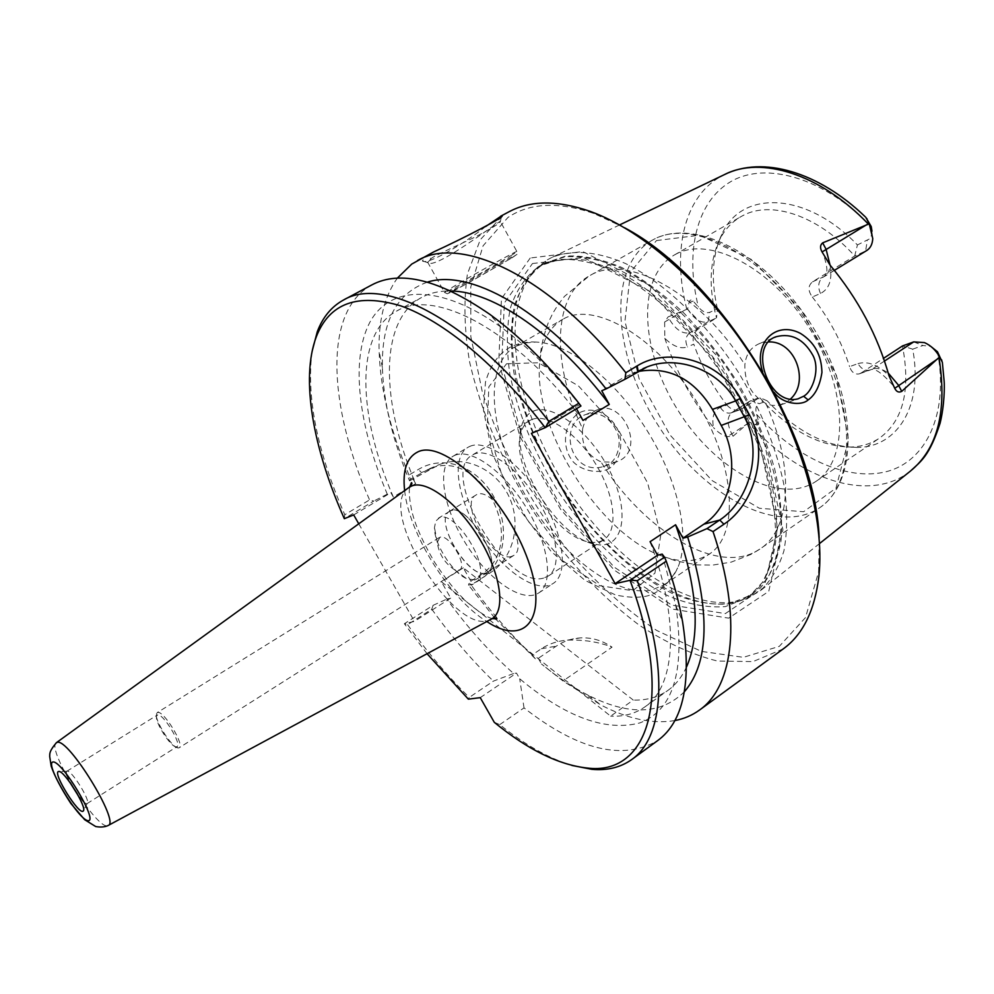 <?xml version="1.0" encoding="UTF-8"?>
<svg xmlns="http://www.w3.org/2000/svg" width="994" height="994" viewBox="0 0 994 994"><rect width="100%" height="100%" fill="white"/><g stroke="black" fill="none" stroke-linecap="round" stroke-linejoin="round"><path stroke-width="0.75" stroke-dasharray="4.97 3.73" d="M176.447 746.817L175.975 746.805C170.334 746.668 154.281 721.085 156.617 715.953L157.636 714.959C163.028 713.071 182.225 744.531 176.982 746.643L176.447 746.817M178.597 747.96L178.075 747.948C171.763 747.774 153.908 719.308 156.505 713.568L157.636 712.449C163.637 710.312 185.058 745.413 179.193 747.761L178.597 747.96M439.932 537.257L437.248 542.364C438.926 553.993 444.641 563.089 454.382 569.661L459.551 569.935C468.149 565.698 448.704 533.281 439.932 537.257M474.722 579.962L466.559 578.62C452.096 572.382 433.806 543.233 434.477 527.491L435.782 521.129L439.51 517.7C456.01 509.686 492.987 571.165 476.524 579.167L474.722 579.962M450.729 510.817L449.524 511.388C432.154 520.396 472.001 583.851 487.619 572.059C504.207 563.871 467.391 502.678 450.729 510.817M358.759 523.813L414.448 621.374L404.372 623.735L433.123 605.321L431.781 609.185L407.602 624.679L404.421 623.685M427.06 653.704L404.372 623.735M69.667 782.005C66.685 775.916 65.728 772.338 66.822 771.269L67.182 771.158C71.568 769.865 91.026 801.313 87.211 803.5L87.099 803.587C85.67 804.109 82.85 801.698 78.675 796.356M485.805 572.942C468.311 579.316 433.049 519.613 449.487 511.326C464.857 499.497 504.977 563.449 487.644 572.146L485.805 572.942M463.316 567.847L441.423 581.738L610.651 716.152L633.265 700.062L463.316 567.847L472.535 584.124L468.584 585.168L468.833 582.459L479.63 575.551C530.883 544.973 482.488 446.231 429.333 468.783L410.373 479.195L408.969 475.045L418.412 469.416C444.84 453.674 477.455 467.379 493.62 496.391C509.922 525.292 506.257 562.865 480.549 579.378L471.355 585.28L468.833 582.459M650.076 541.705C680.567 621.784 675.398 686.407 644.771 706.982C635.154 713.717 623.785 716.773 610.651 716.152M662.166 554.105L675.845 605.582C685.239 671.099 673.261 710.201 639.912 722.899C605.706 731.808 565.636 717.109 519.713 678.79L516.495 673.087L513.6 673.522C489.88 652.462 467.627 627.649 446.853 599.096L450.717 598.115L441.423 581.738M686.643 666.701C681.971 676.914 675.758 684.804 667.993 690.345C658.152 697.241 646.572 700.472 633.265 700.062M684.419 691.712C660.96 714.773 628.78 715.891 587.864 695.079C572.507 687.214 557.05 676.852 541.481 663.992L563.014 680.989L612.056 647.156C598.773 641.925 583.9 639.589 567.45 640.124C557.721 640.919 549.023 643.777 541.382 648.722L532.188 654.922C510.543 634.483 490.266 611.273 471.355 585.28M674.802 720.575C652.847 724.228 628.332 719.109 601.258 705.206L563.014 680.989M637.713 371.57L623.362 377.658L601.743 390.754M312.104 351.367C306.202 397.028 317.098 451.475 344.781 514.718L369.569 499.92L373.794 501.063L344.384 518.632L344.781 514.718M371.868 284.893C322.975 311.097 328.343 406.124 369.569 499.92M494.291 722.327L499.746 724.626C524.857 744.804 548.912 758.397 571.898 765.43M499.746 724.626L524.012 707.89C578.11 750.11 622.679 760.994 657.742 740.542M450.717 598.115L414.448 621.374M433.123 605.321L446.853 599.096M407.602 624.679C426.911 651.679 447.449 675.92 469.243 697.428L468.348 699.155M431.123 258.552L427.668 262.64C434.776 270.43 497.373 222.122 500.255 221.376L500.367 221.351C501.113 222.532 492.602 227.812 474.834 237.206C457.426 245.518 433.67 255.98 431.123 258.552L426.202 256.353L433.67 251.942M762.709 371.918L767.43 382.926L774.177 392.382M547.334 259.856L550.999 257.868C570.792 249.332 596.425 250.91 625.35 263.46C664.477 282.718 706.436 322.628 738.455 372.402C761.69 411.23 777.01 449.549 784.428 487.346C787.546 511.115 787.372 532.349 783.881 551.049C778.613 567.897 770.661 581.217 760.012 591.008L746.059 598.885C693.824 618.069 612.888 561.858 563.275 482.314C513.227 403.03 497.832 305.692 537.829 267.013L547.334 259.856M717.432 308.823C710.561 278.904 712.313 253.458 722.7 232.472C742.829 190.028 806.482 191.854 857.424 244.946L854.716 255.992C818.05 215.3 770.661 199.943 742.356 215.872L740.791 216.729C732.069 221.836 725.198 229.142 720.165 238.647C709.505 260.353 708.287 286.794 716.512 317.943L717.432 308.823L709.791 312.302C706.225 313.52 702.435 311.781 698.434 307.059L693.178 301.12C691.178 299.293 689.811 299.741 689.066 302.462L687.637 308.985L668.092 316.9L669.397 319.298C675.995 329.996 682.878 334.444 690.035 332.63C685.624 336.071 684.767 340.818 687.438 346.906C680.654 349.279 673.112 346.409 664.812 338.283L664.638 322.019L668.092 316.9M664.812 338.283C675.547 370.451 691.774 400.209 713.518 427.594C711.617 417.033 713.891 410.298 720.364 407.403L726.887 405.018C712.4 386.194 701.366 365.904 693.787 344.148L687.438 346.906M733.063 436.242L747.289 423.842L731.77 433.881L733.063 436.242L727.086 436.652C722.439 435.347 717.904 432.328 713.518 427.594M747.289 423.842L749.066 422.115L755.341 424.587C758.049 425.519 759.18 424.649 758.72 421.965L756.67 414.473C755.067 408.869 755.949 405.266 759.292 403.688L767.244 400.868L759.602 397.501C788.789 430.079 819.23 446.592 850.926 447.051C861.674 446.666 871.241 443.659 879.628 438.031C903.248 420.686 910.864 389.996 902.477 345.949L912.691 349.155C923.55 406.186 897.321 447.114 857.586 447.462C826.523 447.151 796.405 431.62 767.244 400.868M609.496 468.261C600.388 474.026 582.832 471.877 573.165 461.763C560.579 446.666 564.182 422.91 578.707 413.156C593.753 404.769 612.304 414.833 619.2 433.086C623.586 446.318 618.641 462.632 609.496 468.261L608.738 464.136C617.721 459.75 622.816 441.386 616.056 430.042C608.813 416.523 598.786 411.33 585.963 414.461C557.659 423.295 569.736 476.275 603.184 466.621L608.75 464.136M768.461 341.948L759.925 343.39C751.029 347.005 746.009 354.112 744.854 364.723C744.518 382.528 751.514 395.45 765.84 403.502L772.089 405.403L778.575 405.353L786.502 402.21L790.131 399.315M582.633 428.799C584.919 419.207 589.976 412.821 597.804 409.627C622.157 399.451 644.286 446.393 620.964 459.887L615.547 462.309L600.91 461.812C587.119 455.5 581.018 444.492 582.633 428.799C551.981 365.245 551.968 296.61 589.193 275.972L589.691 275.698C625.686 253.072 698.906 291.602 744.854 364.723M485.606 226.545C464.844 243.294 426.65 265.796 422.351 260.863L426.202 256.353M408.969 475.045C390.344 430.613 380.391 389.3 379.099 351.13C378.366 320.714 384.417 296.411 397.277 278.221M783.21 648.92L752.98 661.594L717.395 661.035C691.824 654.574 665.744 642.596 639.179 625.114C599.717 595.667 562.741 555.46 531.865 509.176C501.982 461.03 481.258 412.075 469.677 362.325C464.248 330.319 463.502 300.884 467.416 273.996L480.276 239.74L502.778 215.512L508.953 211.797M410.373 479.195L409.54 480.847C392.543 440.019 383.498 402.272 382.392 367.606C381.46 321.708 396.469 293.205 427.432 282.122M409.54 480.847L439.696 464.422C465.354 454.755 496.528 469.578 509.027 496.677C521.788 523.652 513.637 557.895 490.489 572.619L472.535 584.124M624.58 227.75L593.99 213.524C558.466 201.434 529.777 202.751 507.922 217.475L483.047 245.829L470.796 286.844L470.833 336.618L482.214 391.437C500.454 448.17 531.305 504.679 570.382 553.447C597.667 584.248 626.406 609.894 656.587 630.395L701.329 651.368L743.363 657.332L779.308 646.361L805.538 617.547L818.646 571.6L819.155 537.866M530.237 258.005L501.448 298.759L498.752 362.45L520.011 436.54L560.591 509.313L614.304 570.134L673.497 609.26L728.664 618.156L768.747 591.355L782.937 529.852L764.709 444.405L716.326 355.256L649.877 285.477L582.72 251.569L530.237 258.005M480.239 697.651L516.495 673.087M524.012 707.89L519.713 678.79M513.6 673.522L493.384 681.126L469.243 697.428M580.943 406.012L579.676 404.918L575.402 406.72L531.417 433.372M531.305 419.741L529.317 420.76C525.18 423.307 522.322 427.457 520.757 433.222C510.257 465.639 555.211 537.294 588.97 541.954C594.834 543.047 599.829 542.277 603.917 539.655C618.392 530.697 615.311 496.242 596.04 464.583C576.967 432.825 546.948 412.609 531.305 419.741M533.008 411.342C552.565 401.849 592.71 433.384 611.67 474.846C631.066 516.246 621.822 550.005 595.667 544.352C558.79 539.183 510.121 461.601 521.502 426.14C523.49 418.847 527.329 413.914 533.008 411.342M543.681 578.048C506.418 590.101 438.006 472.833 472.262 455.09L474.15 454.134C489.048 447.486 518.744 468.596 538.214 500.914C557.87 533.144 561.921 567.624 548.191 576.098L543.681 578.048M454.854 455.327C471.243 447.834 504.579 471.665 526.708 508.257C549.036 544.749 553.869 583.602 538.686 592.971C522.397 603.718 488.178 579.651 465.701 543.532C442.951 507.574 436.18 466.285 452.929 456.308L454.854 455.327M511.674 556.379C493.769 563.064 458.83 503.772 475.704 495.211C491.545 483.121 531.33 546.551 513.55 555.547L511.674 556.379M469.802 446.381C486.414 438.739 519.862 462.309 541.867 498.739C564.083 535.058 568.63 573.898 553.211 583.428C536.685 594.325 502.343 570.544 479.965 534.573C457.315 498.777 450.841 457.513 467.851 447.375L469.802 446.381M871.974 231.18L871.465 235.354L869.415 238.958L857.424 244.946M830.015 265.05C832.537 279.476 829.356 288.943 820.497 293.478L812.322 296.995C807.874 290.745 807.948 285.688 812.533 281.824L854.716 255.992L866.793 250.488M687.637 308.985C694.197 319.347 701.019 323.597 708.088 321.721L690.035 332.63L698.372 328.915L716.512 317.943L708.088 321.721L709.791 312.302M698.372 328.915C693.7 332.605 692.172 337.674 693.787 344.148M726.887 405.018C730.578 409.279 734.914 410.87 739.884 409.776L731.795 412.647C726.925 416.859 726.912 423.929 731.77 433.881L727.086 436.652M749.066 422.115C744.481 412.398 744.63 405.465 749.488 401.327L759.602 397.501L741.797 408.894M884.511 361.033L872.26 369.06L861.226 372.936L883.567 358.312M861.226 372.936L859.201 373.881C854.741 374.676 851.523 372.265 849.572 366.637L857.971 363.618C861.189 368.923 865.252 371.073 870.148 370.041L872.26 369.06C877.068 367.556 882.411 368.911 888.276 373.123M812.322 296.995C829.257 318.54 841.669 341.762 849.572 366.637M675.609 254.315C709.53 235.205 772.475 267.895 810.135 329.275C848.18 390.431 848.727 460.408 816.037 481.344C779.395 505.958 714.86 469.839 677.97 410.348C640.459 351.255 636.011 277.425 674.106 255.135L675.609 254.315M516.184 346.148L514.855 346.881C483.208 365.494 489.495 432.415 523.49 492.005C557.137 551.769 614.329 597.667 651.542 590.125L664.141 584.832C669.857 580.931 674.354 575.302 677.647 567.934C690.867 538.736 678.84 481.059 646.721 429.955C614.69 378.801 567.984 342.868 535.94 342.073L525.404 342.918L516.184 346.148M563.722 318.776C595.033 301.145 656.959 337.103 696.173 400.855C735.734 464.384 739.685 534.784 709.43 553.981C696.67 562.182 680.977 562.915 662.339 556.168C599.382 534.809 531.715 426.948 539.879 360.971C541.904 341.265 549.396 327.448 562.331 319.534L563.722 318.776M912.691 349.155L922.954 345.514L930.744 346.334M532.188 654.922L535.356 658.798L538.288 658.326L556.23 646.175C563.561 641.267 571.488 638.508 580.024 637.912C591.48 637.278 602.153 640.36 612.056 647.156M538.288 658.326L541.481 663.992M431.781 609.185C451.003 635.949 471.541 659.929 493.384 681.126M535.356 658.798L495.72 619.125M494.739 617.995L468.584 585.168M575.402 406.72L576.508 408.708M413.231 479.307L415.654 483.606C380.801 402.235 378.615 320.776 421.531 297.504C429.893 292.932 439.696 290.757 450.928 291.006M415.654 483.606L393.326 497.012C357.877 415.318 354.523 333.922 396.444 311.184C434.477 287.514 516.445 330.319 583.006 420.462M393.326 497.012L390.866 492.689L387.262 494.167C358.909 426.886 350.112 360.499 369.594 322.789C389.126 285.514 439.385 282.681 501.262 327.324C527.963 346.782 554.105 372.638 579.676 404.918M387.262 494.167L373.794 501.063M353.69 514.929L390.866 492.689M491.608 618.939C458.159 641.068 375.136 509.947 408.534 487.781M404.633 490.601C409.068 534.039 449.599 598.636 486.787 621.536M56.26 742.779C45.848 748.83 98.182 832.239 108.147 825.492M638.198 371.271L623.362 377.658M512.27 254.812C495.161 265.597 439.795 296.336 444.504 292.41L448.48 289.714C464.434 279.538 522.372 247.357 516.967 251.668L512.27 254.812M511.599 258.03C518.346 253.731 516.135 254.539 504.977 260.44L451.674 290.869C445.623 294.783 448.269 293.727 459.601 287.701L511.599 258.03M686.792 309.184C672.043 252.439 683.35 197.881 720.377 176.758L724.228 174.708M910.268 471.218C868.781 504.082 798.12 478.822 748.494 422.798M480.549 579.378L479.63 575.551L490.489 572.619M431.632 468.298L421.444 472.572L418.412 469.416M506.555 363.767L538.35 362.76L578.396 385.846L617.957 429.184L647.69 483.121L660.749 534.958L654.922 573.19L632.731 590.697L599.717 585.69L562.641 560.691L527.988 521.005L501.398 473.529L487.346 426.091L488.812 386.877L506.555 363.767M820.497 293.478C817.428 286.434 818.335 280.979 823.206 277.102L865.6 251.122L867.302 240.436M871.229 226.545C823.927 177.541 765.952 161.214 731.025 181.48C695.924 201.77 684.804 252.998 698.434 307.059M720.364 407.403C723.222 412.001 726.875 413.815 731.323 412.833L750.88 400.644L759.292 403.688M756.67 414.473C795.622 457.488 846.888 481.755 886.549 471.603C926.035 461.477 949.146 414.063 937.479 351.777M755.341 424.587L758.72 421.965M689.066 302.462L693.178 301.12M656.487 240.56L699.527 235.218L751.762 259.645L801.475 310.227L836.488 375.533L848.528 439.708L836.029 488.104L803.624 511.736L759.391 508.269L712.151 480.611L669.881 434.863L639.142 378.789L624.953 321.273L630.544 271.958L656.487 240.56M652.362 240.15L651.84 240.436C606.7 266.678 612.826 354.038 657.009 423.581C700.435 493.583 776.426 537.058 819.652 507.748C857.598 483.196 856.493 400.209 810.793 327.573C765.529 254.675 691.228 217.04 652.362 240.15M765.84 403.502C795.2 468.186 790.603 529.355 760.335 548.75C719.991 577.415 644.696 532.063 600.91 461.812M913.71 341.886L922.954 345.514M664.638 322.019L685.338 309.78M857.971 363.618C867.712 360.822 878.062 364.873 889.009 375.794M812.533 281.824L824.374 276.494C827.828 274.269 829.729 270.467 830.052 265.087M541.382 648.722L556.23 646.175M543.942 263.435L565.685 256.067C582.546 255.16 601.146 258.912 621.486 267.349C642.397 278.494 663.346 293.889 684.332 313.508C704.758 335.226 723.259 359.43 739.834 386.132C754.781 413.579 766.337 440.963 774.525 468.311C780.501 494.838 782.676 518.955 781.035 540.637C777.296 560.355 770.338 576.234 760.161 588.237L741.462 600.339C689.786 619.349 609.446 563.399 560.119 484.289C510.344 405.44 494.937 308.774 534.524 270.505L543.942 263.435M543.059 264.118L565.238 256.7C581.304 255.893 598.96 259.322 618.193 266.988C657.494 285.787 700 325.92 732.354 376.229C763.566 427.246 781.209 482.972 781.048 526.547C779.569 547.197 774.985 564.592 767.269 578.694L752.16 594.598L729.236 603.905C711.667 605.259 692.818 601.855 672.702 593.666C632.109 573.724 591.182 533.977 559.995 485.867C537.257 448.418 521.887 410.671 513.898 372.626C510.394 348.298 510.518 326.169 514.258 306.239C520.185 288.098 529.79 274.058 543.059 264.118M538.872 266.442L540.152 265.709C553.285 259.832 568.531 257.993 585.888 260.192L613.857 269.449C653.12 288.335 695.626 328.554 728.043 378.938C759.292 430.029 777.022 485.805 776.935 529.367C775.506 550.03 770.959 567.4 763.28 581.502L748.234 597.369L725.371 606.613C707.84 607.943 689.016 604.489 668.925 596.263C628.382 576.234 587.442 536.4 556.23 488.24C533.467 450.742 518.048 412.957 509.997 374.9C506.443 350.571 506.518 328.442 510.22 308.513C516.085 290.385 525.64 276.357 538.872 266.442M532.473 263.534L583.503 257.545L648.635 290.621L712.996 358.312L759.901 444.691L777.706 527.541L764.125 587.367L725.359 613.596L671.782 605.122L614.18 567.127L561.834 507.884L522.297 436.975L501.635 364.835L504.368 302.959L532.473 263.534M175.975 746.805L178.075 747.948M156.617 715.953L156.505 713.568M439.236 537.58L157.164 712.636M459.539 569.947L179.193 747.761M437.248 542.364L434.477 527.491M454.37 569.661L466.559 578.62M449.524 511.388L438.317 518.272M487.594 572.072L476.524 579.167M492.378 618.591C487.607 617.696 479.22 612.279 467.217 602.339C456.855 592.859 445.921 579.415 434.428 561.995C421.506 539.68 413.777 521.763 411.23 508.232C409.292 497.634 408.795 490.502 409.727 486.849M66.946 771.207L59.155 771.506M87.211 803.5L83.558 810.383M87.099 803.587L176.982 746.643M66.822 771.269L157.201 715.121M644.771 706.982L667.993 690.345M587.864 695.079L601.258 705.206M642.981 368.687L632.109 373.371M427.569 262.043L444.504 292.422L447.375 293.789L467.255 283.526L511.699 257.968C519.887 252.004 515.973 256.328 516.967 251.668L500.255 221.376M619.622 224.917L550.999 257.868M819.541 543.556L760.012 591.008M780.688 404.881L798.008 398.855M759.925 343.39L774.922 337.264M603.184 466.621L615.547 462.322M585.963 414.461L597.804 409.627M427.668 262.64L422.351 260.863M500.367 221.351L501.535 216.257M382.392 367.606L379.099 351.13M429.333 468.783L439.696 464.422M593.99 213.524L590.076 211.337M818.646 571.6L818.919 576.073M588.97 541.954L595.667 544.352M520.757 433.222L521.502 426.14M529.317 420.76L472.262 455.09M603.917 539.655L548.191 576.098M538.686 592.971L553.211 583.428M452.929 456.308L467.851 447.375M487.644 572.146L513.55 555.547M449.487 511.326L475.704 495.211M720.165 238.647L722.7 232.472M850.926 447.051L857.586 447.462M816.037 481.344L879.628 438.031M674.106 255.135L740.791 216.729M749.488 401.327L731.323 412.833L739.884 409.776M865.24 216.791L865.861 217.388M871.974 232.236L872.757 238.585M535.94 342.073C526.795 341.501 518.296 343.166 510.419 347.092C498.702 353.454 490.39 365.109 485.47 382.069L483.457 410.025L492.154 453.04L515.625 504.095L551.148 551.459L585.143 580.471L615.361 594.872C626.854 597.469 637.079 597.916 646.038 596.238C658.438 593.406 668.974 583.975 677.647 567.934M662.339 556.168L676.156 560.976L696.881 564.865L712.524 565.114L731.174 562.132L751.104 554.354L760.335 548.75L819.59 507.797C859.599 480.922 857.474 398.408 812.558 326.566C767.691 254.65 694.284 216.257 652.399 240.126L589.193 275.972L564.48 296.374C554.167 309.494 551.956 315.086 550.104 318.85C547.197 323.895 540.401 344.496 539.879 360.971M664.141 584.832L709.43 553.981M514.855 346.881L562.331 319.534M924.445 342.595L929.962 345.987M892.935 385.299C881.703 372.588 874.136 367.482 870.235 369.979L859.201 373.881M834.388 270.356L824.573 276.419C824.448 274.53 830.412 275.537 823.691 255.334M567.45 640.124L580.024 637.912M675.845 605.582L682.555 621.585M396.444 311.184L421.531 297.504M501.262 327.324L489.769 314.315M537.829 267.013L534.524 270.505L544.352 263.373L540.152 265.709L559.473 259.509C574.731 258.664 591.927 262.043 611.037 269.66C630.805 279.811 650.821 293.975 671.087 312.128C690.954 332.282 709.281 354.97 726.055 380.18C741.449 406.248 753.899 432.614 763.404 459.278C770.946 485.42 774.985 509.599 775.531 531.827C774.065 552.341 769.629 569.289 762.224 582.67L748.234 597.369L752.16 594.598L741.462 600.339L746.059 598.885"/><path stroke-width="1.49" d="M630.283 580.185L637.303 580.707L666.241 561.212L664.514 557.174L630.022 580.31C674.839 700.323 646.895 776.003 586.895 767.989C558.529 764.808 527.665 749.588 494.291 722.327L480.239 697.651L468.348 699.155L427.06 653.704M630.022 580.31L615.112 583.664L531.417 433.372L545.445 427.557L580.943 406.012L578.893 403.241L548.85 421.431L545.445 427.557M358.759 523.813L353.69 514.929L344.334 518.682C313.147 448.704 300.374 378.577 316.328 336.742C329.362 303.195 357.517 292.907 400.768 305.866C443.274 320.776 497.596 365.345 545.197 427.693M58.721 771.468C63.964 769.89 87.845 808.457 83.21 811.017C79.346 815.888 52.371 772.897 58.435 771.53L58.721 771.468M78.675 796.356L69.667 782.005M706.97 528.622L713.033 531.591L723.93 524.236C754.545 504.194 769.654 452.407 749.426 414.821L740.431 398.246C719.842 360.487 668.49 346.272 637.154 365.891L625.835 372.75L624.965 379.298L647.181 366.873C676.964 355.044 718.227 369.234 735.684 400.917L744.581 417.294C763.479 452.432 748.693 501.162 719.743 520.036L706.97 528.622L687.662 536.996L682.977 538.189L675.585 524.77L650.076 541.705L657.556 555.224L662.166 554.105L664.514 557.174M675.585 524.77C697.254 586.559 700.944 633.874 686.643 666.701M687.662 536.996C710.511 610.925 709.443 662.489 684.419 691.712M713.033 531.591C742.406 618.106 733.584 686.469 699.49 710.064C692.159 715.357 683.934 718.861 674.802 720.575M682.977 538.189L703.839 524.198C732.528 505.797 740.381 459.216 721.222 425.432L712.487 409.391C693.626 378.59 668.701 365.978 637.713 371.57M548.85 421.431C472.572 321.261 384.044 275.276 343.415 300.064C331.487 306.637 322.777 317.173 317.285 331.698L312.104 351.367M578.893 403.241C549.819 365.991 520.111 336.357 489.769 314.315C439.51 279.662 400.209 269.859 371.868 284.893L343.415 300.064M571.898 765.43L591.852 769.319C607.322 770.698 620.604 767.443 631.699 759.565C663.768 737.536 669.558 669.074 637.303 580.707M631.699 759.565L657.742 740.542C683.624 721.569 691.886 681.909 682.555 621.585C679.163 602.575 673.721 582.459 666.241 561.212M803.599 396.246L797.996 398.855C768.461 406.708 747.55 345.03 776.488 336.631C791.597 332.965 803.699 339.153 812.806 355.206C820.472 368.985 812.67 391.574 803.599 396.246L808.159 399.936C815.254 395.003 819.851 385.834 821.939 372.402C821.566 355.144 814.409 342.147 800.481 333.412C775.506 320.192 752.831 343.439 762.709 371.918M774.177 392.382C782.713 404.247 801.412 406.186 808.159 399.936M930.744 346.334L937.479 351.777L942.324 362.238L939.628 356.896L901.744 391.363L898.402 385.088L888.276 373.123M830.052 265.087L826.064 249.233L822.659 242.859C820.075 244.996 819.876 248.028 822.075 251.954L830.015 265.05C858.133 298.933 877.789 335.848 889.009 375.794L894.737 388.319C896.501 391.847 898.837 392.854 901.744 391.363M822.659 242.859L869.241 223.836L865.861 217.388L871.229 226.545L871.974 231.18M790.131 399.315C810.197 382.255 795.163 340.37 768.461 341.948M397.277 278.221L411.764 264.056L433.707 251.917C462.608 238.722 507.996 215.375 501.647 215.797L485.606 226.545M500.591 216.257L508.953 211.797C530.386 200.266 557.423 200.105 590.076 211.337C644.336 230.757 708.946 288.098 755.266 361.853C801.524 435.645 825.032 518.769 818.919 576.073C814.819 610.353 802.916 634.644 783.21 648.92L699.49 710.064M417.48 260.577C460.992 234.41 550.751 276.481 625.835 372.75M427.432 282.122C469.118 268.542 543.532 309.122 606.104 388.902L624.965 379.298M819.155 537.866C815.577 432.042 718.302 277.003 624.58 227.75M883.567 358.312L902.477 345.949L913.71 341.886L884.511 361.033M834.388 270.356L866.793 250.488C870.446 248.14 872.434 244.176 872.757 238.585L869.241 223.836M939.628 356.896C935.714 350.062 930.645 345.303 924.445 342.595L913.71 341.886M495.72 619.125L494.739 617.995M615.112 583.664L657.556 555.224M576.508 408.708L583.006 420.462L609.26 404.396L601.743 390.754L606.104 388.902M450.928 291.006C493.372 291.242 557.311 334.692 609.26 404.396M408.534 487.781L411.541 486.066C426.612 479.381 458.333 503.362 479.617 538.947C501.088 574.445 505.996 611.235 491.608 618.939C494.925 617.709 496.702 617.684 496.925 618.877L492.378 618.591M486.787 621.536C526.609 648.051 550.328 616.118 526.161 555.112C502.666 494.055 442.566 438.702 417.555 452.046C406.732 457.588 402.433 470.448 404.633 490.601M108.147 825.492L108.334 825.405C119.988 821.889 68.4 737.995 57.23 742.356L56.26 742.779M53.03 761.976C62.063 760.621 98.493 821.541 88.193 820.696C78.601 820.584 43.972 762.82 53.03 761.976M637.154 365.891L638.198 371.271M712.487 409.391L735.684 400.917L740.431 398.246M721.222 425.432L749.426 414.821M703.839 524.198L719.743 520.036L723.93 524.236M939.007 357.666C947.357 410.944 937.777 448.791 910.268 471.218L819.541 543.556M619.622 224.917L724.228 174.708C760.621 155.698 820.112 173.639 868.309 224.035M866.259 218.382L867.004 218.742M941.952 361.481L941.653 359.865M937.702 358.859L894.737 388.319M866.706 224.694L822.075 251.954M409.727 486.849L411.441 482.637C412.51 483.171 411.702 484.761 409.031 487.42L56.422 742.667C48.569 752.011 49.949 754.011 49.7 756.509L51.191 766.188C54.608 776.19 61.168 788.615 70.86 803.475L84.714 819.739L95.71 826.548C100.754 827.443 104.966 827.058 108.334 825.405L491.57 618.964M59.155 771.506L58.435 771.53M83.558 810.383L83.21 811.017M647.181 366.873L642.981 368.687M316.328 336.742L317.285 331.698M586.895 767.989L591.852 769.319M774.922 337.264L776.488 336.631M910.268 471.218C921.189 461.079 929.291 456.271 940.1 423.183C944.486 405.366 944.586 386.169 944.151 381.361L942.387 362.661M724.228 174.708C762.746 155.437 818.808 171.974 865.24 216.791"/></g></svg>
